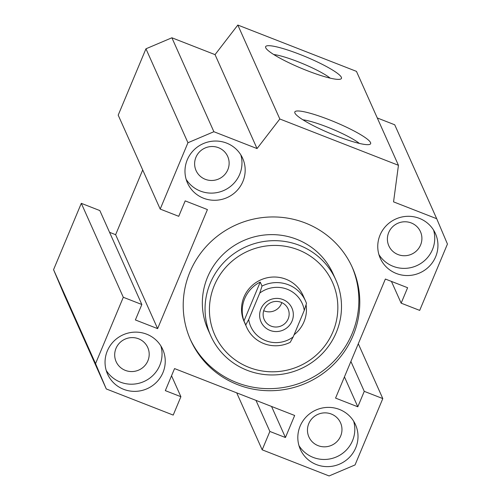 <?xml version="1.0" encoding="UTF-8"?>
<svg xmlns="http://www.w3.org/2000/svg" width="501" height="501" viewBox="0 0 501 501"><rect width="100%" height="100%" fill="white"/><g stroke="black" fill="none" stroke-linecap="round" stroke-linejoin="round"><path stroke-width="0.75" d="M398.445 165.305L356.455 71.367L237.825 25.05L215.048 54.634L171.893 37.782L145.954 48.797L118.198 115.142L160.195 209.08L187.944 142.741L213.883 131.719L257.044 148.572L279.821 118.987L398.445 165.305L393.554 201.865L436.709 218.718L447.443 244.05L419.694 310.395L401.157 303.161L407.614 287.724L385.369 279.038L335.564 398.101L357.808 406.787L364.265 391.35L382.802 398.589L355.046 464.934L329.107 475.95L262.18 449.823L269.87 431.449L285.438 437.523L294.663 415.479L174.548 368.586L165.324 390.63L180.899 396.711L173.208 415.085L106.281 388.951L95.547 363.62L123.302 297.275L141.839 304.514L135.383 319.945L157.621 328.631L207.427 209.568L185.188 200.882L178.732 216.319L160.195 209.08M436.709 218.718L394.719 124.78L377.291 117.973M141.839 304.514L99.843 210.577L81.306 203.337L53.557 269.682L64.291 295.014L106.281 388.951M142.704 169.964L115.631 234.693L109.569 232.326M351.946 266.632A88.639 86.535 -24.1 0 1 352.128 333.61A88.639 86.535 -24.1 0 1 271.962 388.607A88.639 86.535 -24.1 0 1 190.123 338.97M353.055 335.676A88.639 86.535 -24.1 0 1 272.312 390.692A88.639 86.535 -24.1 0 1 190.58 340.01A88.639 86.535 -24.1 0 1 236.184 224.836A88.639 86.535 -24.1 0 1 352.416 267.659A88.639 86.535 -24.1 0 1 353.055 335.676M335.808 279.865L333.102 273.815A68.493 66.871 155.9 0 0 243.279 240.718A68.493 66.871 155.9 0 0 208.04 329.721L210.746 335.77A68.493 66.871 155.9 0 0 273.903 374.936A68.493 66.871 155.9 0 0 336.296 332.42A68.493 66.871 155.9 0 0 335.808 279.865A68.493 66.871 155.9 0 0 245.985 246.768A68.493 66.871 155.9 0 0 210.746 335.77M341.356 77.298A41.095 6.169 -157.3 0 1 340.655 79.077A41.095 6.169 -157.3 0 1 301.164 68.23A41.095 6.169 -157.3 0 1 265.712 47.727A41.095 6.169 -157.3 0 1 300.03 54.459A41.095 6.169 -157.3 0 1 341.356 77.298M330.19 78.143A34.513 5.179 22.7 0 0 303.03 63.765A34.513 5.179 22.7 0 0 273.721 54.521M370.54 142.578A41.095 6.169 -157.3 0 1 369.838 144.357A41.095 6.169 -157.3 0 1 330.347 133.504A41.095 6.169 -157.3 0 1 294.895 113.007A41.095 6.169 -157.3 0 1 329.213 119.739A41.095 6.169 -157.3 0 1 370.54 142.578M359.374 143.424A34.513 5.179 22.7 0 0 332.213 129.045A34.513 5.179 22.7 0 0 302.905 119.802M332.946 331.768A64.46 62.932 -24.1 0 1 222.676 347.951A64.46 62.932 -24.1 0 1 265.273 246.116A64.46 62.932 -24.1 0 1 332.946 331.768M245.747 324.949A32.233 31.469 155.9 0 0 246.699 327.341L244.206 321.767A32.233 31.469 -24.1 0 1 250.719 286.885A32.233 31.469 -24.1 0 1 285.927 279.214A32.233 31.469 -24.1 0 1 303.055 295.458L305.547 301.032A32.233 31.469 155.9 0 0 262.017 286.058L259.781 293.047L248.696 319.544L245.747 324.949L243.968 320.966A32.233 31.469 -24.1 0 1 260.238 282.076L243.968 320.966M435.651 256.775A30.217 29.503 -24.1 0 1 408.127 275.531A30.217 29.503 -24.1 0 1 380.265 258.253A30.217 29.503 -24.1 0 1 395.809 218.993A30.217 29.503 -24.1 0 1 435.438 233.591A30.217 29.503 -24.1 0 1 435.651 256.775M226.609 143.098A30.217 29.503 -24.1 0 1 242.666 158.329A30.217 29.503 -24.1 0 1 227.116 197.594A30.217 29.503 -24.1 0 1 187.493 182.997A30.217 29.503 -24.1 0 1 193.599 150.294A30.217 29.503 -24.1 0 1 226.609 143.098M107.339 350.894A30.217 29.503 -24.1 0 1 134.869 332.138A30.217 29.503 -24.1 0 1 162.731 349.416A30.217 29.503 -24.1 0 1 147.188 388.682A30.217 29.503 -24.1 0 1 107.558 374.078A30.217 29.503 -24.1 0 1 107.339 350.894M316.388 464.571A30.217 29.503 -24.1 0 1 300.331 449.341A30.217 29.503 -24.1 0 1 315.874 410.075A30.217 29.503 -24.1 0 1 355.503 424.679A30.217 29.503 -24.1 0 1 349.391 457.382A30.217 29.503 -24.1 0 1 316.388 464.571M298.972 445.652A30.217 29.503 155.9 0 0 313.181 457.407A30.217 29.503 155.9 0 0 344.738 451.601A30.217 29.503 155.9 0 0 353.656 421.203M340.655 436.07A17.322 16.915 155.9 0 0 340.53 422.775A17.322 16.915 155.9 0 0 317.809 414.402A17.322 16.915 155.9 0 0 308.898 436.916A17.322 16.915 155.9 0 0 324.873 446.823A17.322 16.915 155.9 0 0 340.655 436.07M106.206 370.389A30.217 29.503 155.9 0 0 143.981 381.518A30.217 29.503 155.9 0 0 160.884 345.947M147.883 360.808A17.322 16.915 155.9 0 0 147.757 347.512A17.322 16.915 155.9 0 0 125.037 339.146A17.322 16.915 155.9 0 0 116.126 361.653A17.322 16.915 155.9 0 0 132.101 371.56A17.322 16.915 155.9 0 0 147.883 360.808M186.134 179.302A30.217 29.503 155.9 0 0 223.916 190.43A30.217 29.503 155.9 0 0 240.818 154.859M227.817 169.72A17.322 16.915 155.9 0 0 227.692 156.425A17.322 16.915 155.9 0 0 204.972 148.058A17.322 16.915 155.9 0 0 196.06 170.565A17.322 16.915 155.9 0 0 212.036 180.473A17.322 16.915 155.9 0 0 227.817 169.72M378.906 254.564A30.217 29.503 155.9 0 0 406.931 268.248A30.217 29.503 155.9 0 0 432.451 249.611A30.217 29.503 155.9 0 0 433.59 230.116M420.589 244.983A17.322 16.915 155.9 0 0 420.464 231.687A17.322 16.915 155.9 0 0 397.744 223.314A17.322 16.915 155.9 0 0 388.832 245.828A17.322 16.915 155.9 0 0 404.808 255.735A17.322 16.915 155.9 0 0 420.589 244.983M171.893 37.782L213.883 131.719M187.944 142.741L145.954 48.797M215.048 54.634L257.044 148.572M237.825 25.05L279.821 118.987M391.431 281.405L401.157 303.161M344.444 376.884L357.808 406.787M350.9 361.453L364.265 391.35M358.296 343.767L382.802 398.589M236.716 392.853L262.18 449.823M255.98 400.374L269.87 431.449M271.548 406.455L285.438 437.523M171.536 375.781L180.899 396.711M53.557 269.682L95.547 363.62M81.306 203.337L123.302 297.275M115.631 234.693L157.621 328.631M306.073 304.802A32.233 31.469 -24.1 0 1 294.074 334.781M246.699 327.341A32.233 31.469 155.9 0 0 290.229 342.315L293.179 336.916L304.264 310.413L306.499 303.424A32.233 31.469 155.9 0 0 305.547 301.032M260.238 282.076L262.017 286.058M293.179 336.916A28.2 27.536 -24.1 0 1 248.696 319.544M259.781 293.047A28.2 27.536 -24.1 0 1 304.264 310.413M270.02 330.416A16.921 16.52 -24.1 0 1 266.225 302.003A16.921 16.52 -24.1 0 1 293.191 312.53A16.921 16.52 -24.1 0 1 270.02 330.416M271.154 326.132A13.064 12.75 155.9 0 0 285.426 323.026A13.064 12.75 155.9 0 0 288.062 308.885A13.064 12.75 155.9 0 0 270.935 302.579A13.064 12.75 155.9 0 0 264.215 319.55A13.064 12.75 155.9 0 0 271.154 326.132M263.701 310.683A13.064 12.75 155.9 0 0 264.378 310.971A13.064 12.75 155.9 0 0 281.8 302.591"/></g></svg>
